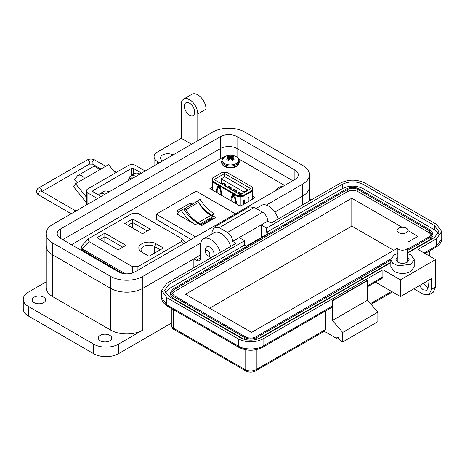 <?xml version="1.0" encoding="UTF-8"?>
<svg xmlns="http://www.w3.org/2000/svg" width="465" height="465" viewBox="0 0 465 465"><rect width="100%" height="100%" fill="white"/><g stroke="black" fill="none" stroke-linecap="round" stroke-linejoin="round"><path stroke-width="0.7" d="M266.323 205.106L302.744 184.076A22.791 13.16 0 0 0 309.417 174.776A22.791 13.16 0 0 0 302.744 165.47L244.898 132.072A22.791 13.16 0 0 0 212.668 132.072L52.76 224.392A22.791 13.16 0 0 0 46.087 233.697A22.791 13.16 0 0 0 52.76 242.997L110.612 276.396A22.791 13.16 0 0 0 142.836 276.396L200.746 242.963M60.613 238.469A11.689 6.748 180 0 1 57.189 233.697A11.689 6.748 180 0 1 60.613 228.925L220.515 136.605A11.689 6.748 180 0 1 237.045 136.605L294.891 170.004A11.689 6.748 180 0 1 298.315 174.776A11.689 6.748 180 0 1 294.891 179.542L134.99 271.862A11.689 6.748 180 0 1 118.459 271.862L60.613 238.469L60.613 228.925M302.744 184.076L302.744 196.003L274.85 212.11L302.744 196.003A22.791 13.16 0 0 0 309.417 186.703L309.417 174.776M193.864 267.689L193.864 258.866L142.836 288.323L142.836 330.074A22.791 13.16 180 0 1 110.612 330.074L52.76 296.676A22.791 13.16 180 0 1 46.087 287.37L46.087 245.625A22.791 13.16 0 0 0 52.76 254.925L110.612 288.323A22.791 13.16 0 0 0 142.836 288.323L200.479 255.047M220.515 158.716L220.515 148.533L62.682 239.661L220.515 148.533A11.689 6.748 180 0 1 237.045 148.533L292.828 180.74L237.045 148.533L237.045 157.205M86.38 202.635L73.511 186.628L75.574 183.692L84.758 178.391A7.992 4.615 -120 0 0 77.934 175.485A7.992 4.615 -120 0 0 77.039 176.322L74.702 179.647L77.196 182.751M115.349 172.963L108.636 164.604L99.452 169.905A7.992 4.615 -120 0 0 92.628 167.005L77.934 175.485M80.602 180.786L80.614 180.769A2.151 1.244 60 0 1 80.858 180.548A2.151 1.244 60 0 1 81.195 180.449M86.38 197.131L75.574 183.692M131.386 175.543L131.386 168.47L93.081 190.586A1.482 0.854 0 0 0 92.645 191.196A1.482 0.854 0 0 0 93.081 191.801L101.149 196.457M145.225 171.01L135.652 165.482A5.196 2.999 0 0 0 128.305 165.482L87.902 188.807A5.196 2.999 0 0 0 86.38 190.929A5.196 2.999 0 0 0 87.902 193.051L97.476 198.578M131.386 168.47A1.482 0.854 180 0 1 133.484 168.47L141.552 173.131M133.031 178.049A8.143 4.702 -120 0 0 130.409 178.269L129.95 178.537A8.143 4.702 -120 0 0 128.45 180.693M132.572 178.316A8.143 4.702 -120 0 0 129.95 178.537M205.582 252.018A3.017 1.744 60 0 1 207.716 250.786A3.017 1.744 60 0 1 209.849 254.483A3.017 1.744 60 0 1 207.716 255.715A3.017 1.744 60 0 1 205.582 252.018L205.582 249.554A6.039 3.488 60 0 1 206.832 246.793A6.039 3.488 60 0 1 209.849 247.089A6.039 3.488 60 0 1 214.121 254.483A6.039 3.488 60 0 1 213.795 256.186M209.849 256.947L207.716 255.715L209.849 256.947A6.039 3.488 60 0 0 211.488 257.517M100.277 340.804A6.719 3.877 180 0 1 98.313 338.061A6.719 3.877 180 0 1 102.457 334.48A6.719 3.877 180 0 1 109.781 335.317A6.719 3.877 180 0 1 111.751 338.061A6.719 3.877 180 0 1 107.601 341.647A6.719 3.877 180 0 1 100.277 340.804M34.172 302.639A6.719 3.877 180 0 1 32.201 299.896A6.719 3.877 180 0 1 36.351 296.31A6.719 3.877 180 0 1 43.675 297.152A6.719 3.877 180 0 1 45.64 299.896A6.719 3.877 180 0 1 41.49 303.482A6.719 3.877 180 0 1 34.172 302.639M162.669 160.937A7.306 4.22 180 0 1 160.53 157.955A7.306 4.22 180 0 1 165.04 154.06A7.306 4.22 180 0 1 173.003 154.973M189.528 115.134A7.306 4.22 60 0 1 184.756 108.7A7.306 4.22 60 0 1 185.878 102.846A7.306 4.22 60 0 1 189.528 103.207A7.306 4.22 60 0 1 194.3 109.641A7.306 4.22 60 0 1 193.178 115.494A7.306 4.22 60 0 1 189.528 115.134M46.087 281.924L28.382 292.142A17.53 10.12 0 0 0 23.25 299.297L23.25 308.841A17.53 10.12 0 0 0 28.382 315.997L93.668 353.691A17.53 10.12 0 0 0 118.459 353.691L171.312 323.175M142.836 330.074L118.459 344.147A17.53 10.12 180 0 1 93.668 344.147L93.668 353.691M23.25 299.297A17.53 10.12 0 0 0 28.382 306.452L93.668 344.147M142.836 276.396L142.836 288.323A22.791 13.16 180 0 1 110.612 288.323L110.612 330.074M191.592 144.237L181.263 138.274L157.507 151.991A11.689 6.748 0 0 0 154.084 156.763A11.689 6.748 0 0 0 157.507 161.535L159.571 162.727M46.087 233.697L46.087 245.625A22.791 13.16 0 0 0 52.76 254.925L110.612 288.323L110.612 276.396M193.864 258.866L196.346 260.295L200.479 257.906A5.842 3.371 60 0 1 199.27 260.586A5.842 3.371 60 0 1 196.346 260.295M302.744 204.833L302.744 196.003A22.791 13.16 0 0 0 309.417 186.703L309.417 200.979M220.346 252.402A14.607 8.434 -120 0 0 203.501 238.818A14.607 8.434 -120 0 0 200.479 245.503L200.479 257.906M230.675 246.438A14.607 8.434 -120 0 0 213.83 232.855L203.501 238.818M278.192 219.003A14.607 8.434 -120 0 0 261.347 205.42L256.11 208.442M311.004 200.06L309.417 199.142M181.263 138.274L181.263 104.398A11.689 6.748 -120 0 1 183.687 99.051A11.689 6.748 -120 0 1 192.69 102.184A11.689 6.748 -120 0 1 197.794 113.942L197.794 140.663M183.687 99.051L191.946 94.279A11.689 6.748 60 0 1 200.956 97.412A11.689 6.748 60 0 1 206.053 109.17L206.053 135.89M104.823 194.335A10.224 5.906 -120 0 0 99.713 193.829A10.224 5.906 -120 0 0 98.528 194.945M99.713 193.829L103.846 191.441A10.224 5.906 60 0 1 108.955 191.952M135.815 176.444A10.224 5.906 -120 0 0 130.7 175.939A10.224 5.906 -120 0 0 128.59 180.24M130.7 175.939L134.833 173.55A10.224 5.906 60 0 1 139.948 174.055M220.515 136.605L220.515 148.533A11.689 6.748 180 0 1 237.045 148.533L237.045 136.605M390.838 259.58L390.838 266.736L394.262 271.508C399.772 274.123 405.282 274.123 410.793 271.508L414.216 266.736L414.216 259.58L410.793 264.353L398.057 265.811L392.809 263.33L390.838 259.58L394.262 254.808L397.877 253.39M397.877 256.895L395.953 259.58L397.877 262.26C400.975 263.731 404.079 263.731 407.177 262.26L409.101 259.58L407.177 256.895M338.625 337.189L336.555 338.38L324.256 331.283M429.032 294.746L431.45 289.399L431.45 278.663L400.464 296.554L400.464 279.854L435.583 259.58L435.583 287.015L433.165 292.363L429.032 294.746L423.185 294.171L413.891 288.8M336.555 338.38L337.16 337.044L340.688 340.769L342.752 341.961L342.752 332.417L332.423 320.49L332.283 300.605L332.283 306.098L331.679 307.435L262.469 347.39A2.924 1.686 -120 0 0 263.074 346.053L332.283 306.098M325.465 311.021L325.465 329.592L324.861 330.935L255.651 370.89A2.924 1.686 -120 0 0 256.256 369.553A7.888 4.557 180 0 1 245.102 369.553L173.619 328.284A7.888 4.557 180 0 1 171.312 325.064L171.312 308.376M342.752 341.961L377.876 321.681L377.876 312.143L367.548 300.216L367.408 280.331L332.283 300.605M427.928 280.697L428.352 286.888L426.841 290.23L423.051 289.788L419.337 285.655M428.265 287.928L423.47 283.272M435.583 259.58L418.023 249.438L436.618 238.708L441.75 231.547L436.618 224.392L365.135 183.123C356.87 179.199 348.605 179.199 340.345 183.123L271.136 223.078L267.759 221.131C267.456 217.335 265.73 214.353 262.597 212.185L254.332 207.413L249.217 206.908L214.098 227.187L211.982 231.866L211.982 233.924M367.548 280.569L332.423 300.849M332.423 320.49L367.548 300.216M342.752 332.417L377.876 312.143M367.548 285.737L382.898 276.873L382.898 269.717L263.074 338.898C254.814 342.821 246.549 342.821 238.283 338.898L166.801 297.629L161.669 290.474L166.801 283.313L236.011 243.358L232.64 241.411L239.196 237.621L244.637 240.765L168.871 284.51L164.593 290.474L168.871 296.438L240.353 337.706C247.235 340.973 254.123 340.973 261.01 337.706L390.838 262.748M400.464 296.554L376.086 282.482L376.086 281.796M407.177 253.315L434.548 237.51L438.826 231.547L434.548 225.583L363.066 184.314C356.184 181.048 349.296 181.048 342.409 184.314L266.643 228.059L261.202 224.921L267.759 221.131M400.464 279.854L382.898 269.717M232.64 241.411C232.314 237.621 230.594 234.639 227.472 232.465L219.213 227.693L214.098 227.187M382.898 276.873L382.294 278.209L367.548 286.725M407.177 253.39L410.793 254.808L414.216 259.58M165.075 292.619L168.871 288.8L244.637 245.055L246.427 246.09L268.433 233.389L266.643 232.355L266.643 228.059M239.196 237.621L261.202 224.921L261.202 237.563M266.643 232.355L342.409 188.61C349.296 185.343 356.184 185.343 363.066 188.61L434.548 229.879L438.344 233.697M244.637 245.055L244.637 240.765M326.227 299.733L326.227 297.588L361.346 277.314L361.346 279.459L257.709 339.136M243.654 339.136L173.003 298.344L170.434 294.764L170.434 292.619L173.003 289.038L346.541 188.848C350.674 186.889 354.807 186.889 358.934 188.848L430.416 230.117L432.985 233.697L430.416 237.272L407.177 250.693M432.985 233.697L432.985 235.842L430.416 239.423L407.177 252.838M390.838 262.272L361.346 279.296M361.346 277.314L390.838 260.121M326.087 299.658L326.087 297.507L256.878 337.468C252.745 339.427 248.612 339.427 244.485 337.468L173.003 296.199L170.434 292.619M390.902 258.895L255.843 336.869C252.402 338.485 248.961 338.485 245.514 336.869L174.032 295.601L171.893 292.619L174.032 289.637L347.576 189.447C351.017 187.831 354.458 187.831 357.905 189.447L429.387 230.716L431.526 233.697L429.387 236.679L407.177 249.502M172.137 293.694L174.032 291.782L347.576 191.592C351.017 189.958 354.458 189.958 357.905 191.592L429.387 232.86L431.282 234.773M407.985 230.646L417.919 236.377L407.985 242.114M397.447 248.2L251.612 332.399L185.5 294.229L351.807 198.212L402.178 227.292M351.807 198.212L351.807 226.124L393.745 250.333M209.674 308.185L351.807 226.124M407.985 230.437L407.985 247.037A5.458 3.15 180 0 1 406.387 249.269A5.458 3.15 180 0 1 400.441 249.955A5.458 3.15 180 0 1 397.069 247.037L397.069 230.437A5.458 3.15 180 0 1 398.668 228.21A5.458 3.15 180 0 1 404.62 227.525A5.458 3.15 180 0 1 407.985 230.437A5.458 3.15 180 0 1 406.387 232.669A5.458 3.15 180 0 1 400.441 233.349A5.458 3.15 180 0 1 397.069 230.437M224.769 156.618L222.258 157.711L71.5 244.753M284.667 185.448L238.603 158.856M212.441 187.168L209.889 188.639L240.341 206.198L255.029 197.712L252.478 196.242M243.741 200.351L243.741 204.24L243.741 200.351L244.526 199.898L244.526 203.78M248.2 197.776L248.2 201.659L248.2 197.776L248.99 197.323L248.99 201.206M252.478 190.976L252.478 199.183M240.248 206.146L240.248 196.433L242.875 196.526L252.635 190.888L252.321 187.07L227.397 172.684L222.043 172.498L212.278 178.136L212.441 190.109L212.278 178.136M221.177 182.17L221.177 183.692L221.183 182.17M235.453 203.379L235.453 200.845L234.401 197.067L232.831 196.16L231.779 198.729L231.779 201.264M230.995 200.81L230.995 198.044L232.564 194.19L234.668 195.399L236.237 201.072L236.237 203.833M216.399 192.394L216.399 189.615L217.969 185.762L220.073 186.977L221.642 192.644L221.642 195.416M220.858 194.963L220.858 192.423L219.806 188.639L218.236 187.732L217.184 190.301L217.184 192.847M252.635 190.162L242.875 195.794L237.522 195.614L237.522 196.34L240.196 196.433L240.196 206.117M242.875 195.794L242.875 196.526M212.598 181.949L237.522 196.34M224.589 173.544L214.092 179.606L240.329 194.754L250.827 188.691L224.589 173.544L224.589 176.88M237.522 195.614L212.598 181.222M231.884 198.468L233.116 194.51M234.924 196.34L233.721 195.643L232.831 196.16M217.289 190.046L218.521 186.081M220.329 187.912L219.125 187.215L218.236 187.732M217.504 189.522L217.504 188.581M246.101 188.993L243.904 187.726M231.506 180.565L229.309 179.304M216.399 189.615L217.289 189.098M219.806 188.639L220.433 188.279M220.858 192.423L221.48 192.062M234.401 197.067L235.028 196.707M235.453 200.845L236.075 200.485M230.995 198.044L231.884 197.526M221.183 178.851L243.956 191.999L247.63 189.877L224.857 176.729L221.183 178.851L221.183 183.698M241.114 194.294L238.493 192.481L239.016 192.179L241.643 193.992M243.956 191.999L243.956 192.661M225.374 186.116L225.374 184.907L222.752 183.39L223.276 183.088L225.897 184.605L225.897 186.419M230.623 189.145L230.623 187.936L227.995 186.419L228.524 186.116L231.146 187.633L231.146 189.447M235.871 192.179L235.871 190.964L233.244 189.453L233.767 189.145L236.394 190.662L236.394 192.481M247.63 189.877L247.63 190.54M225.374 184.907L225.897 184.605M222.752 184.605L222.752 183.39M230.623 187.936L231.146 187.633M227.995 187.633L227.995 186.419M235.871 190.964L236.394 190.662M233.244 195.916L233.244 194.579M233.244 190.662L233.244 189.453M241.114 193.992L241.643 193.69M238.493 193.69L238.493 192.481M185.227 208.843A1.459 0.843 -120 0 0 184.553 208.744L197.154 201.467A1.459 0.843 60 0 1 197.828 201.566A1.459 0.843 60 0 1 198.572 202.356L185.971 209.634A1.459 0.843 -120 0 0 185.227 208.843M180.089 210.901A24.075 13.898 60 0 1 181.257 210.343A30.428 17.565 -120 0 0 195.405 224.63L176.996 214.005A24.075 13.898 60 0 1 180.089 210.901L182.565 209.465A24.075 13.898 60 0 1 183.739 208.913A30.428 17.565 -120 0 0 197.881 223.2L201.822 225.473L215.725 217.446L211.79 215.173A30.428 17.565 60 0 1 197.642 200.886A24.075 13.898 -120 0 0 196.474 201.438A24.075 13.898 -120 0 0 194.73 202.787M192.533 204.059L190.574 202.926L176.671 210.953L178.554 212.046M195.596 236.871L156.304 214.191L196.178 191.167L235.47 213.854M201.636 225.368L213.051 218.771L213.051 217.765A1.54 0.889 60 0 0 212.563 216.87A5.313 3.069 60 0 0 210.808 215.359L198.206 222.636A5.313 3.069 60 0 1 199.956 224.147A1.54 0.889 60 0 1 200.246 224.566M198.142 222.596A24.006 13.857 60 0 1 185.971 209.634M197.154 201.467A26.296 15.182 -120 0 0 196.178 201.95L183.844 209.076A26.296 15.182 60 0 1 184.553 208.744M210.744 215.324A24.006 13.857 60 0 1 198.572 202.356M156.304 214.191L156.304 219.341L191.132 239.446M213.051 217.765L200.764 224.862M213.051 218.021L213.888 218.504M190.574 202.926L190.987 204.949M181.257 210.343L183.739 208.913M211.79 215.173L214.266 213.743A30.428 17.565 60 0 1 200.124 199.45L197.642 200.886M200.124 199.45A24.075 13.898 -120 0 0 198.95 200.008L196.474 201.438M163.395 248.019L156.13 243.823A10.131 5.847 0 0 0 141.802 243.823A10.131 5.847 0 0 0 141.802 252.094L149.067 256.291L163.395 248.019M118.058 249.897L125.928 245.357L104.834 233.174L96.964 237.72L118.058 249.897M181.356 241.591L137.931 266.66L132.397 266.66L88.972 241.591L88.216 238.975L88.972 238.394L132.397 213.325L137.931 213.325L181.356 238.394L182.117 238.975L181.356 241.591L183.489 243.863M124.771 223.479L142.511 233.721L150.381 229.175L132.647 218.939L124.771 223.479M143.359 252.995A7.905 4.563 180 0 1 141.064 249.781A7.905 4.563 180 0 1 145.94 245.561A7.905 4.563 180 0 1 154.554 246.549L160.245 249.839M104.834 233.174L104.834 236.813L122.777 247.171M100.109 239.539L104.834 236.813L104.834 242.265M88.216 238.975L81.59 246.037L81.23 246.95L82.195 248.816L88.972 241.591M125.335 273.792L82.195 248.816M127.922 225.298L132.647 222.572L132.647 218.939M132.647 228.024L132.647 222.572L147.231 230.995M81.23 246.95L81.23 248.473A4.452 2.569 0 0 0 82.532 250.292L122.545 273.397M283.144 186.326A12.712 12.712 0 0 0 279.32 187.238L279.32 187.238A8.329 4.807 -0 0 0 278.256 187.761A8.329 4.807 -0 0 0 275.896 190.511M227.472 156.478A4.191 2.418 -0 0 0 226.792 156.99A12.712 6.673 55.8 0 1 228.077 157.379A12.683 3.307 72.4 0 1 228.373 157.745A12.683 4.586 99.2 0 0 228.077 158.228A12.712 7.952 115.5 0 0 226.792 159.385A4.191 2.418 0 0 0 227.472 159.902A4.191 2.418 0 0 0 228.356 160.291A12.712 6.673 -55.8 0 1 229.698 159.164A12.683 8.893 -32.3 0 1 230.437 158.937A12.683 8.893 32.3 0 1 231.169 159.164A12.712 6.673 55.8 0 1 232.512 160.291A4.191 2.418 0 0 0 233.401 159.902A4.191 2.418 0 0 0 234.075 159.385A12.712 7.952 -115.5 0 0 232.791 158.228A12.683 4.586 -99.2 0 0 232.494 157.745A12.683 3.307 -72.4 0 1 232.791 157.379A12.712 6.673 -55.8 0 1 234.075 156.99A4.191 2.418 0 0 0 232.512 156.083A12.712 7.952 115.5 0 0 231.169 156.443A12.683 10.172 140.4 0 0 230.437 156.554A12.683 10.172 -140.4 0 0 229.698 156.443A12.712 7.952 -115.5 0 0 228.356 156.083A4.191 2.418 -0 0 0 227.472 156.478M224.543 156.746A8.329 4.807 -0 0 0 224.543 163.546A8.329 4.807 -0 0 0 236.325 163.546A8.329 4.807 -0 0 0 235.261 156.228L235.261 156.228A12.712 12.712 0 0 0 225.606 156.228L225.606 156.228A8.329 4.807 -0 0 0 224.543 156.746M228.251 160.256L228.077 158.228M228.641 160.036L228.373 157.745M228.827 159.873L228.356 156.083M229.536 159.292L229.698 156.443M230.437 158.937L230.437 156.554M231.332 159.292L231.169 156.443M232.047 159.873L232.512 156.083M232.227 160.036L232.494 157.745M232.616 160.256L232.791 158.228M52.76 242.997L52.76 296.676M294.891 170.004L294.891 179.542M80.614 180.769L81.172 180.449M93.081 190.586L93.081 191.801M99.452 169.905L84.758 178.391M133.484 174.329L133.484 168.47M87.902 204.106L87.902 193.051M41.327 191.446L41.298 191.01A2.372 1.366 120 0 0 39.473 191.644A2.372 1.366 120 0 0 38.438 194.027A2.372 1.366 120 0 0 38.932 195.114C37.694 194.603 36.909 193.382 36.59 191.446C36.909 189.517 37.694 188.296 38.932 187.784A2.372 1.366 -120 0 1 40.757 188.418A2.372 1.366 -120 0 1 41.792 190.801A2.372 1.366 -120 0 1 41.734 191.26M100.981 169.022L92.547 164.157L89.332 164.157A2.372 1.366 -120 0 0 89.821 163.07A2.372 1.366 -120 0 0 88.786 160.687A2.372 1.366 -120 0 0 86.961 160.053L38.932 187.784M92.547 164.157A2.372 1.366 -60 0 1 92.058 163.07A2.372 1.366 -60 0 1 93.732 160.169A2.372 1.366 -60 0 1 94.918 160.053C92.268 158.739 89.611 158.739 86.961 160.053M118.459 344.147L118.459 353.691M157.507 161.535L157.507 163.918M28.382 306.452L28.382 315.997M206.053 109.17L197.794 113.942M391.577 291.427L370.483 303.604M435.583 287.015L431.45 289.399M171.312 325.064C171.742 327.505 172.718 329.028 174.224 329.621A2.924 1.686 -60 0 1 173.619 328.284L173.619 309.707M174.224 329.621L245.706 370.89A2.924 1.686 -60 0 1 245.102 369.553L245.102 349.686M325.465 329.592L256.256 369.553L256.256 349.686M263.074 338.898L263.074 346.053C257.5 349.913 243.863 349.913 238.283 346.053L166.801 304.784L161.669 297.629L161.669 290.474M429.8 256.238L429.8 250.786M424.22 253.018L436.618 245.863L436.618 238.708M161.669 297.629C161.535 300.716 163.448 303.546 167.406 306.121A2.924 1.686 -60 0 1 166.801 304.784L166.801 297.629M167.406 306.121L238.888 347.39A2.924 1.686 -60 0 1 238.283 346.053L238.283 338.898M425.074 253.512L436.013 247.2A2.924 1.686 -120 0 0 436.618 245.863L441.75 238.708L441.75 231.547M262.597 212.185L227.472 232.465M342.409 188.61L342.409 184.314M363.066 188.61L363.066 184.314M434.548 229.879L434.548 225.583M168.871 288.8L168.871 284.51M219.213 227.693L254.332 207.413M430.416 239.423L430.416 237.272M173.003 298.344L173.003 296.199M244.485 339.38L244.485 337.468M256.878 339.38L256.878 337.468M174.032 291.782L174.032 289.637M429.387 230.716L429.387 232.86M357.905 189.447L357.905 191.592M347.576 189.447L347.576 191.592M195.405 224.63L197.881 223.2M210.808 215.359L198.206 222.636M212.563 216.87L199.956 224.147M154.554 253.129L154.554 246.549L156.13 243.823M137.931 270.165L137.931 266.66M132.397 266.66L132.397 272.99M82.532 250.292L82.532 249.083M225.606 156.228L224.496 156.769L221.671 160.925A8.765 5.063 -0 0 0 224.235 164.505A8.765 5.063 -0 0 0 236.633 164.505A8.765 5.063 -0 0 0 239.202 160.925L239.202 162.302A8.765 5.063 -0 0 1 236.633 165.883A8.765 5.063 -0 0 1 224.235 165.883A8.765 5.063 -0 0 1 221.671 162.302C221.357 167.214 231.274 169.638 236.371 166.458L239.202 162.302M86.38 204.984L86.38 190.929M41.298 191.01L75.94 211.011M38.932 195.114L71.203 213.743M89.332 164.157L42.059 191.446M116.314 172.405L113.687 170.888M105.718 166.29L94.918 160.053M154.084 165.895L154.084 156.763M392.437 291.921L371.053 304.261M255.651 370.89C252.338 372.529 249.025 372.529 245.706 370.89M432.107 257.575L432.107 249.455M262.469 347.39C254.611 351.191 246.752 351.191 238.888 347.39M436.013 247.2C439.971 244.625 441.884 241.794 441.75 238.708M397.877 262.26L397.877 248.694M407.177 262.26L407.177 248.694M185.57 242.66L182.117 238.975M279.32 187.238L278.209 187.779L275.594 190.685M221.671 160.925L221.671 162.302M239.202 160.925C239.091 158.867 237.778 157.298 235.261 156.228"/></g></svg>
